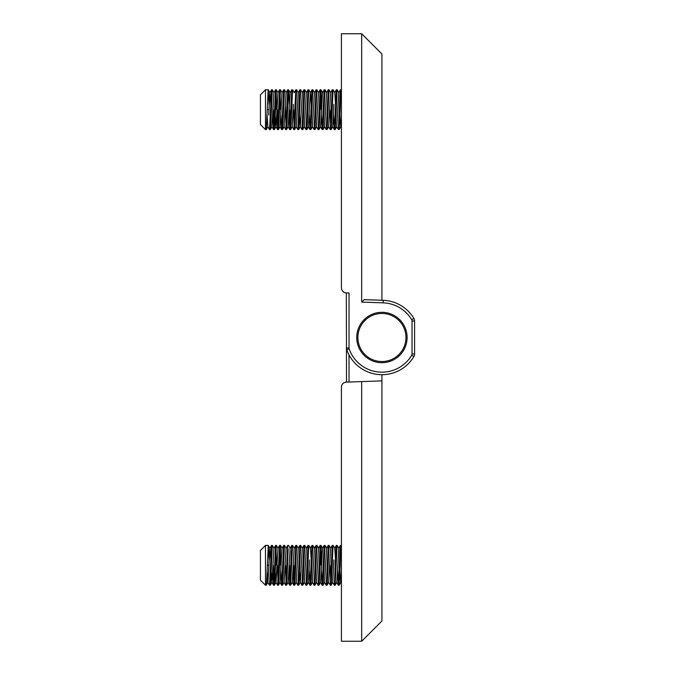 <?xml version="1.0" encoding="UTF-8"?>
<svg xmlns="http://www.w3.org/2000/svg" width="675" height="675" viewBox="0 0 675 675"><rect width="100%" height="100%" fill="white"/><g stroke="black" fill="none" stroke-linecap="round" stroke-linejoin="round"><path stroke-width="1.01" d="M359.193 345.338A24.047 24.047 0 0 0 389.762 360.231A24.047 24.047 0 0 0 404.654 329.662A24.047 24.047 0 0 0 374.085 314.769A24.047 24.047 0 0 0 359.193 345.338M265.486 585.233L260.423 580.171L260.423 550.454L265.486 545.392L265.486 585.233L266.279 585.208L266.752 579.395L268.27 545.392L269.106 559.938M274.008 548.277L272.354 545.417L271.527 545.417L269.536 585.233L267.848 582.348L267.081 570.687M272.32 545.392L270.802 579.395L270.329 585.208L269.536 585.233M271.898 582.348L273.552 585.208L271.898 582.348L271.131 570.687L271.983 582.348L273.923 548.277L275.577 545.417L274.092 579.395L273.552 585.208L272.751 570.687M278.058 548.277L276.37 545.392L274.852 579.395L274.379 585.208L273.586 585.233M273.966 581.917L273.333 565.312M282.108 548.277L280.454 545.417L279.627 545.417L277.636 585.233L275.948 582.348L275.181 570.687L275.948 582.348M280.673 565.312L280.412 545.392L278.902 579.395L278.429 585.208L277.636 585.233M278.648 565.312L278.016 581.917L277.383 565.312M286.158 548.277L284.504 545.417L283.677 545.417L281.686 585.233L280.851 570.687M284.47 545.392L282.952 579.395L282.479 585.208L281.686 585.233M290.208 548.277L288.554 545.417L287.727 545.417L285.736 585.233L284.048 582.348M288.141 548.708L287.002 579.395L286.529 585.208L285.736 585.233M286.116 581.917L285.483 565.312M294.258 548.277L292.604 545.417L291.777 545.417L289.786 585.233L288.951 570.687M292.57 545.392L290.579 585.208L289.752 585.208L288.098 582.348M289.811 585.217L289.533 565.312M298.308 548.277L296.654 545.417L295.827 545.417L293.836 585.233L293.001 570.687M296.62 545.392L295.102 579.395L294.629 585.208L293.836 585.233M294.848 565.312L294.216 581.917L293.583 565.312M302.358 548.277L300.704 545.417L299.877 545.417L297.886 585.233L296.198 582.348M300.67 545.392L299.152 579.395L298.679 585.208L297.886 585.233M306.408 548.277L304.754 545.417L303.927 545.417L301.936 585.233L300.248 582.348L299.481 570.687M304.72 545.392L303.202 579.395L302.729 585.208L301.936 585.233M310.458 548.277L311.226 559.938L310.458 548.277L308.804 545.417L307.977 545.417L305.986 585.233L304.298 582.348M308.77 545.392L307.252 579.395L306.779 585.208L305.986 585.233M314.508 548.277L312.854 545.417L312.027 545.417L310.036 585.233L309.201 570.687M312.82 545.392L311.302 579.395L310.829 585.208L310.036 585.233M318.558 548.277L316.904 545.417L316.077 545.417L314.086 585.233L312.398 582.348L314.052 585.208M316.87 545.392L315.352 579.395L314.879 585.208L314.086 585.233M321.756 559.938L320.954 545.417L320.127 545.417L318.136 585.233L316.448 582.348M320.92 545.392L319.402 579.395L318.929 585.208L318.136 585.233M326.658 548.277L325.004 545.417L324.177 545.417L322.186 585.233L321.351 570.687M324.97 545.392L323.452 579.395L322.979 585.208L322.186 585.233M330.708 548.277L329.054 545.417L328.227 545.417L326.236 585.233L324.548 582.348M329.02 545.392L327.502 579.395L327.029 585.208L326.236 585.233M335.526 559.938L334.758 548.277L333.104 545.417L332.277 545.417L330.286 585.233L328.598 582.348M333.07 545.392L331.552 579.395L331.079 585.208L330.286 585.233M330.666 581.917L330.033 565.312M337.12 545.392L335.129 585.208L336.783 582.348L338.808 548.277L337.12 545.392L336.327 545.417L335.855 551.23L334.336 585.233L332.648 582.348M335.129 585.208L334.336 585.233M341.423 545.797L340.377 545.417L339.905 551.23L338.386 585.233L337.551 570.687M341.423 546.91C341.002 543.341 340.58 549.475 340.158 565.312L339.179 585.208L338.386 585.233M276.623 565.312L275.991 548.708M321.173 565.312L320.541 548.708M341.423 574.746L340.833 582.348L339.179 585.208M340.748 582.348L339.981 570.687M333.906 559.938L332.733 582.348L331.079 585.208M332.277 545.417L330.623 548.277L328.683 582.348L327.029 585.208M328.227 545.417L326.573 548.277L324.633 582.348L322.979 585.208M324.177 545.417L322.523 548.277L320.583 582.348L318.929 585.208M320.127 545.417L318.473 548.277L316.533 582.348L314.879 585.208M316.077 545.417L314.423 548.277L312.483 582.348L310.829 585.208M309.606 559.938L308.348 582.348L310.002 585.208M307.977 545.417L306.323 548.277L304.383 582.348L302.729 585.208M303.927 545.417L302.273 548.277L300.333 582.348L298.679 585.208M299.877 545.417L298.223 548.277L296.283 582.348L294.629 585.208M295.827 545.417L294.173 548.277L292.233 582.348L290.579 585.208M291.777 545.417L290.123 548.277L288.183 582.348L286.529 585.208M286.073 548.277L287.727 545.417L286.073 548.277L284.133 582.348L282.479 585.208M283.677 545.417L282.023 548.277L280.083 582.348L278.429 585.208M279.627 545.417L277.973 548.277L276.033 582.348L274.379 585.208M270.726 559.938L269.958 548.277L268.304 545.417M271.527 545.417L269.873 548.277L267.933 582.348L266.279 585.208M268.523 565.312L267.258 565.312M302.442 579.395L302.316 581.917M291.305 551.23L290.976 559.938M316.491 548.708L316.364 551.23M324.81 546.008L324.591 548.708M301.101 570.687L300.333 582.348M265.486 129.608L260.423 124.546L260.423 94.829L265.486 89.767L265.486 129.608L266.245 129.608L268.245 89.792M274.008 92.652L272.354 89.792L271.527 89.792L269.536 129.608L267.848 126.723L267.081 115.062M272.32 89.767L270.802 123.77L270.329 129.583L269.536 129.608M278.058 92.652L276.404 89.792L275.577 89.792L273.586 129.608L272.751 115.062M276.37 89.767L274.852 123.77L274.379 129.583L273.586 129.608M273.966 126.293L273.333 109.688M282.108 92.652L280.454 89.792L279.627 89.792L277.636 129.608L276.801 115.062M280.42 89.767L278.902 123.77L278.429 129.583L277.636 129.608M278.648 109.688L278.016 126.293L277.383 109.688M286.158 92.652L284.504 89.792L283.677 89.792L281.686 129.608L280.851 115.062M284.47 89.767L282.952 123.77L282.479 129.583L281.686 129.608L282.066 126.293M289.356 104.313L288.554 89.792L287.727 89.792L285.736 129.608L284.048 126.723M290.208 92.652L288.52 89.767L287.002 123.77L286.529 129.583L285.736 129.608M286.116 126.293L285.306 104.313M294.258 92.652L292.604 89.792L291.777 89.792L289.786 129.608L288.951 115.062M292.57 89.767L291.052 123.77L290.579 129.583L289.786 129.608M290.166 126.293L289.533 109.688M298.308 92.652L296.654 89.792L295.827 89.792L293.836 129.608L292.148 126.723M296.62 89.767L295.102 123.77L294.629 129.583L293.836 129.608M294.216 126.293L293.583 109.688L294.216 126.293L294.848 109.688M300.67 89.767L298.679 129.583L300.333 126.723L302.358 92.652L300.67 89.767L299.877 89.792L299.405 95.605L297.886 129.608L296.198 126.723M298.679 129.583L297.886 129.608M306.408 92.652L304.754 89.792L303.927 89.792L301.936 129.608L300.248 126.723L299.481 115.062M304.72 89.767L303.202 123.77L302.729 129.583L301.936 129.608M311.226 104.313L310.458 92.652L308.804 89.792L307.977 89.792L305.986 129.608L304.298 126.723M308.77 89.767L307.252 123.77L306.779 129.583L305.986 129.608M314.508 92.652L312.854 89.792L312.027 89.792L310.036 129.608L309.201 115.062M312.82 89.767L311.302 123.77L310.829 129.583L310.036 129.608M318.558 92.652L316.904 89.792L316.077 89.792L314.086 129.608L312.398 126.723M316.87 89.767L315.352 123.77L314.879 129.583L314.086 129.608M321.756 104.313L320.954 89.792L320.127 89.792L318.136 129.608L316.448 126.723M321.173 109.688L320.92 89.767L319.402 123.77L318.929 129.583L318.136 129.608M326.658 92.652L325.004 89.792L324.177 89.792L322.186 129.608L321.351 115.062M324.97 89.767L323.452 123.77L322.979 129.583L322.186 129.608M330.708 92.652L329.054 89.792L328.227 89.792L326.236 129.608L324.548 126.723M329.02 89.767L327.502 123.77L327.029 129.583L326.236 129.608M335.526 104.313L334.758 92.652L333.104 89.792L332.277 89.792L330.286 129.608L328.598 126.723M333.07 89.767L331.552 123.77L331.079 129.583L330.286 129.608M330.666 126.293L330.033 109.688M338.808 92.652L337.154 89.792L336.327 89.792L334.336 129.608L333.501 115.062M337.12 89.767L335.602 123.77L335.129 129.583L334.336 129.608M341.423 90.172L340.377 89.792L339.905 95.605L338.352 129.583L339.179 129.583L340.158 109.688C340.58 93.85 341.002 87.716 341.423 91.285M268.701 115.062L269.873 92.652L269.106 104.313L268.304 89.792L265.486 89.767M276.623 109.688L276.21 90.383M280.673 109.688L280.041 93.082M341.423 119.121L340.833 126.723L339.179 129.583M341.423 127.887L340.748 126.723L339.981 115.062M340.377 89.792L338.723 92.652L336.783 126.723L335.129 129.583M333.906 104.313L332.733 126.723L331.079 129.583M330.623 92.652L332.277 89.792L330.623 92.652L328.683 126.723L327.029 129.583M328.227 89.792L326.573 92.652L324.633 126.723L322.979 129.583M324.177 89.792L322.523 92.652L320.583 126.723L318.929 129.583M320.127 89.792L318.473 92.652L316.533 126.723L314.879 129.583M316.077 89.792L314.423 92.652L312.483 126.723L310.829 129.583M312.027 89.792L310.373 92.652L308.348 126.723L310.002 129.583M307.977 89.792L306.323 92.652L304.383 126.723L302.729 129.583M299.877 89.792L298.223 92.652L296.283 126.723L294.629 129.583M293.406 104.313L292.233 126.723L290.579 129.583M291.777 89.792L290.123 92.652L288.183 126.723L286.529 129.583M287.727 89.792L286.073 92.652L284.133 126.723L282.479 129.583M282.023 92.652L283.677 89.792L282.023 92.652L280.083 126.723L278.429 129.583M277.973 92.652L279.627 89.792L277.973 92.652L276.033 126.723L274.379 129.583M277.602 129.583L275.948 126.723L275.181 115.062M275.577 89.792L273.923 92.652L271.898 126.723L273.552 129.583M270.726 104.313L269.958 92.652L268.304 89.792M268.523 109.688L267.258 109.688L268.118 90.323M269.916 126.293L269.696 128.993M274.092 123.812L273.645 129.516M278.016 126.293L277.889 123.77M272.16 90.383L271.308 109.688M288.52 89.767L288.141 93.082M300.51 90.383L300.291 93.082M316.811 89.859L316.364 95.605M332.91 90.383L332.691 93.082M336.96 90.383L336.108 109.688M293.001 115.062L292.233 126.723M361.673 641.25L361.673 381.594L346.309 382.134A5.062 5.062 0 0 0 341.423 387.188L341.423 641.25L361.673 641.25L381.923 621L381.923 374.709A37.209 37.209 0 0 1 346.764 349.684A5.062 5.062 0 0 1 346.486 348.022L346.309 292.866A5.062 5.062 0 0 1 341.423 287.812L341.423 33.75L361.673 33.75L381.923 54L381.923 300.265M349.017 354.873L349.017 382.042M346.486 382.126L346.486 348.022L349.017 348.022A2.531 2.531 0 0 0 349.161 348.857A34.678 34.678 0 0 0 411.683 355.295A2.531 2.531 0 0 0 412.045 353.995L412.045 321.005A2.531 2.531 0 0 0 411.683 319.705A34.678 34.678 0 0 0 383.13 302.847L361.673 302.096L364.205 299.649L383.223 300.316A37.209 37.209 0 0 1 413.859 318.406A5.062 5.062 0 0 1 414.577 321.005L414.577 353.995A5.062 5.062 0 0 1 413.859 356.594A37.209 37.209 0 0 1 381.923 374.709M383.223 374.684L381.923 374.735M361.673 381.594L381.923 380.886M407.109 337.5A25.186 25.186 0 0 0 381.923 312.314A25.186 25.186 0 0 0 356.738 337.5A25.186 25.186 0 0 0 381.923 362.686A25.186 25.186 0 0 0 407.109 337.5M346.309 292.866L349.017 292.958L349.017 348.022M361.673 302.096L361.673 33.75M383.223 300.316L383.13 302.847M413.859 318.406L411.683 319.705M414.577 321.005L412.045 321.005M414.577 353.995L412.045 353.995M413.859 356.594L411.683 355.295M346.764 349.684L349.161 348.857M265.486 545.392L268.27 545.392M275.611 545.392L276.37 545.392M340.791 582.415L341.423 583.512M338.723 548.277L340.377 545.417L338.723 548.277M336.698 582.348L338.352 585.208M334.673 548.277L336.327 545.417L334.673 548.277M320.498 582.348L322.152 585.208M310.373 548.277L312.027 545.417L310.373 548.277M292.148 582.348L293.802 585.208M279.998 582.348L281.652 585.208L279.998 582.348M322.608 548.277L320.954 545.417M308.433 582.348L306.779 585.208M271.983 582.348L270.329 585.208M273.923 548.277L275.577 545.417M336.698 126.723L338.352 129.583M334.673 92.652L336.327 89.792M332.648 126.723L334.302 129.583M320.498 126.723L322.152 129.583M302.273 92.652L303.927 89.792M294.173 92.652L295.827 89.792M288.098 126.723L289.752 129.583M279.998 126.723L281.652 129.583L279.998 126.723M269.873 92.652L271.527 89.792M322.608 92.652L320.954 89.792M308.433 126.723L306.779 129.583M271.983 126.723L270.329 129.583M267.933 126.723L266.279 129.583"/></g></svg>
